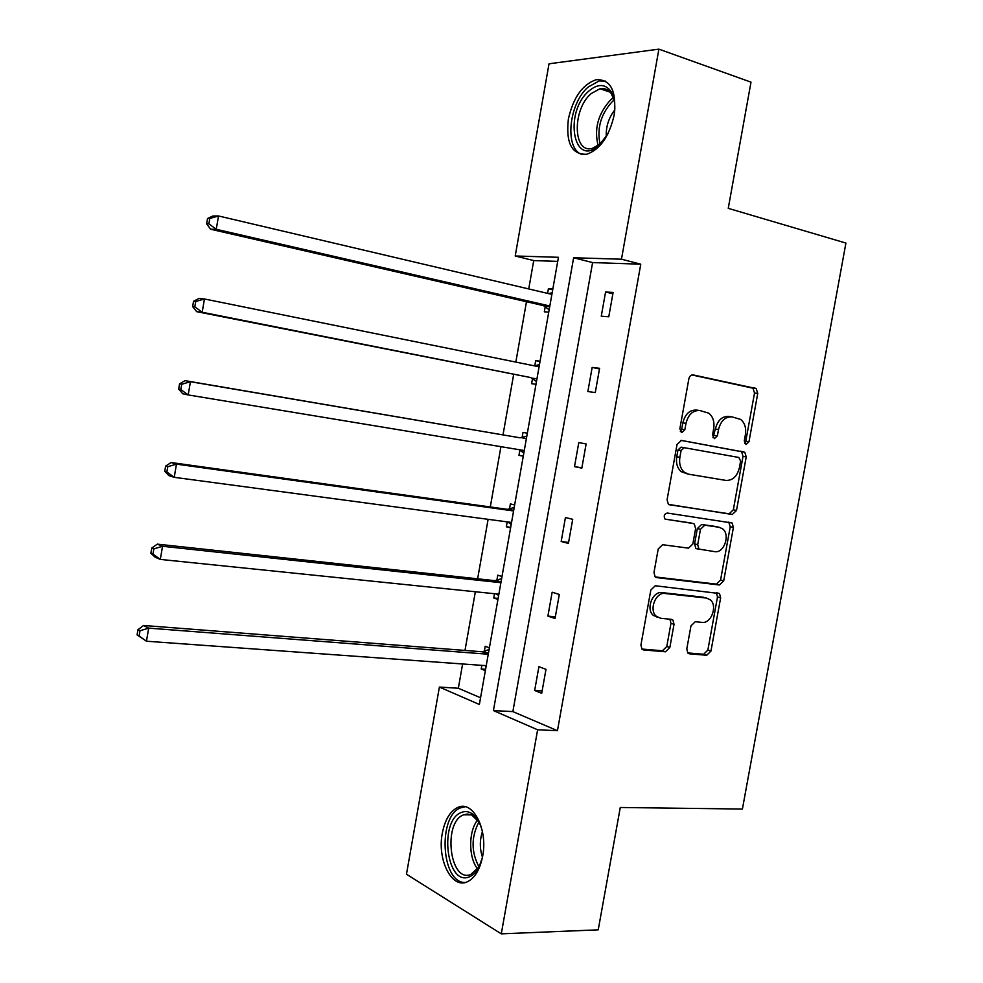 <?xml version="1.0" encoding="UTF-8"?>
<svg xmlns="http://www.w3.org/2000/svg" width="983" height="983" viewBox="0 0 983 983"><rect width="100%" height="100%" fill="white"/><g stroke="black" fill="none" stroke-linecap="round" stroke-linejoin="round"><path stroke-width="1.47" d="M746.036 444.537L748.96 441.785L757.746 393.421L756.185 388.568L693.248 374.928C691.037 374.756 689.575 376.071 688.85 378.885L679.843 428.846L681.747 432.606L684.832 429.78L685.999 423.341C688.333 414.371 693.003 410.108 699.994 410.562L708.854 413.204C713.031 416.718 714.641 421.854 713.695 428.613L712.54 434.965L714.383 438.664L717.381 435.874L718.524 429.522C720.822 420.699 725.368 416.485 732.163 416.915L740.629 419.409C744.77 422.837 746.355 427.912 745.409 434.646L744.266 440.912L746.036 444.537M744.623 443.431L745.765 441.281L754.526 393.028L752.953 388.187L691.946 374.965M680.347 431.623L681.686 429.288L682.841 422.85L685.999 423.341M712.97 437.619L715.354 429.043L718.524 429.522M442.325 833.179C444.955 819.748 450.116 811.159 457.808 807.436C472.7 799.904 488.096 828.964 482.665 856.156C480.011 869.464 474.936 877.991 467.441 881.739C451.861 889.566 436.956 859.621 442.325 833.179M568.383 118.992C573.236 97.514 582.514 84.415 596.214 79.684C610.75 79.218 616.734 91.014 614.166 115.085C609.202 136.526 600.048 149.588 586.691 154.257C571.811 154.798 565.704 143.039 568.383 118.992M686.785 648.952L687.83 653.068L689.427 653.806L706.752 655.268L710.967 651.041L720.637 597.799L719.495 593.548L655.268 585.757L650.832 590.009L640.928 644.995L641.96 649.136L643.705 649.96L665.479 651.79L669.841 647.49L674.031 624.279L672.937 620.076L671.34 619.339L660.613 618.27L656.226 616.218C648.706 609.865 655.759 591.827 665.086 593.499L706.445 598.069L710.353 599.851C717.836 605.798 711.188 623.873 702.034 622.386L695.239 621.711L690.963 625.925L686.785 648.952M658.893 49.15L751 82.154L728.256 208.347L845.921 243.071L742.411 809.046L620.273 807.485L598.229 929.832L501.281 933.85L406.471 874.231L439.389 687.08L479.372 704.467L558.442 257.3L515.215 255.985L549.018 63.797L658.893 49.15L621.477 259.205L573.63 257.755L493.429 710.574L537.627 729.791L501.281 933.85M640.769 264.194L592.602 262.572L512.868 711.606L557.459 730.701L640.769 264.194L621.477 259.205M557.459 730.701L537.627 729.791M732.298 514.49L736.5 510.46L746.22 456.898L744.795 452.241L681.452 440.421L677.041 444.463L667.076 499.794L668.391 504.365L732.298 514.49L729.14 513.802L733.33 509.796L743.025 456.358L741.6 451.701L680.936 440.372M733.404 527.466L723.709 580.855L719.507 584.983L656.73 577.599L655.145 576.861L653.978 572.511L658.229 548.919L662.653 544.717L688.505 548.158L692.831 544.017L695.62 528.584L694.342 524.099L692.966 523.472L665.061 519.11C663.451 516.001 664.189 513.974 667.26 513.04L732.138 523.005L733.404 527.466L730.246 526.753L720.576 580.031L723.709 580.855M502.006 576.505L497.779 575.178L496.882 580.289M497.963 599.384L493.749 597.983L494.51 593.732M527.343 433.184L523.017 432.397L522.108 437.533M523.275 456.21L518.963 455.338L519.872 450.202M552.839 288.99L548.403 288.732L552.704 289.752M548.747 312.164L544.324 311.82L545.233 306.659M547.58 293.376L548.403 288.732M557.717 261.392L533.732 260.581L528.731 288.941M526.483 301.72L515.829 362.088M513.704 374.204L503.001 434.891M500.925 446.675L490.296 506.958M488.109 519.331L477.627 578.815M475.342 591.766L464.996 650.439M462.612 663.967L458.336 688.247L480.564 697.77M540.072 361.203L535.686 360.675L540.011 361.56M535.993 384.304L531.619 383.689L532.528 378.541M534.777 365.823L535.686 360.675M514.65 504.955L510.386 503.898L509.477 509.022M510.595 527.908L506.343 526.765L507.203 521.887M489.387 647.834L485.221 646.249L484.324 651.336M485.356 670.652L481.203 668.981L481.854 665.356M458.336 688.247L439.389 687.08M533.732 260.581L515.215 255.985M512.868 711.606L493.429 710.574M592.602 262.572L573.63 257.755M534.666 690.484L538.905 666.671L545.983 669.362L541.707 693.31L534.666 690.484L542.137 690.951M547.9 616.108L552.151 592.208L559.315 594.457L555.039 618.491L547.9 616.108L555.334 616.808M561.182 541.486L565.446 517.525L572.708 519.319L568.407 543.427L561.182 541.486L568.579 542.444M574.502 466.63L578.778 442.596L586.126 443.935L581.825 468.117L574.502 466.63L581.875 467.834M587.859 391.541L592.159 367.421L599.593 368.306L595.28 392.573L587.859 391.541M601.264 316.207L605.577 292L613.109 292.442L608.772 316.784L601.264 316.207M605.577 292L612.876 293.77M592.159 367.421L599.483 368.932M518.963 455.338L523.3 456.051M506.343 526.765L510.693 527.343M493.749 597.983L498.123 598.426M481.203 668.981L485.602 669.288M731.303 416.792L728.968 416.448C722.186 416.03 717.639 420.233 715.354 429.043M699.073 410.427L696.824 410.108C689.833 409.665 685.176 413.904 682.841 422.85M668.809 504.66L729.14 513.802M740.617 461.064L738.835 457.464L684.18 447.683L681.096 450.509L679.88 457.304C678.946 463.767 680.433 468.756 684.328 472.258L688.518 474.175L725.933 480.417C732.679 480.638 737.176 476.386 739.413 467.675L740.617 461.064M684.18 447.683L681.035 447.142L677.963 449.968L681.096 450.509M688.112 474.089L681.194 471.656C677.312 468.166 675.825 463.19 676.746 456.739L677.963 449.968M655.243 576.935L716.386 584.135L720.576 580.031M690.25 522.858L665.159 519.184M714.69 551.635C724.053 553.49 730.578 534.666 722.603 528.829L719.101 527.257L704.774 525.18L700.486 529.272L697.697 544.668L698.925 549.092L714.69 551.635M717.012 526.777L719.101 527.257M697.217 548.956L695.804 548.317L694.576 543.918L697.352 528.559L701.641 524.467L715.956 526.544M730.246 526.753L728.71 522.108M705.475 597.799L706.445 598.069M657.553 617.336L653.167 615.272C645.659 608.932 652.7 590.943 662.014 592.614L703.337 597.197M641.874 649.038L662.419 650.771L666.781 646.495L670.959 623.333L669.927 619.192M687.67 652.909L703.656 654.26L707.871 650.046L717.504 596.939L716.398 592.712M551.881 294.384L218.509 215.965L216.248 229.297L210.645 229.236L543.415 305.602L549.165 309.792M552.176 292.762L548.649 293.622M208.875 223.817L209.772 218.484L207.536 218.496L206.639 223.817L208.875 223.817L216.248 229.297L549.829 306.008M207.536 218.496L212.881 216.002L218.509 215.965L209.772 218.484M210.645 229.236L206.639 223.817M539.077 366.794L204.439 298.979L202.191 312.262L196.686 311.66L530.697 377.558L536.472 381.539M532.024 378.148L536.951 378.824L532.024 378.148M539.483 364.558L534.58 365.885M194.818 306.831L195.715 301.523L193.528 301.314L192.631 306.61L194.818 306.831L202.191 312.262L530.697 377.558M193.528 301.314L198.922 298.476L204.439 298.979L195.715 301.523M196.686 311.66L192.631 306.61M519.122 449.686L523.828 453.065M526.827 436.133L520.056 437.804L185.013 380.654L190.432 381.711L188.183 394.933L524.271 450.533M520.056 437.804L190.432 381.711L181.72 384.267L179.557 383.837L178.673 389.121L180.823 389.563L181.72 384.267M180.823 389.563L188.183 394.933L182.789 393.79L178.673 389.121M179.557 383.837L185.013 380.654M607.727 134.216L598.844 145.521C573.236 168.621 563.603 112.283 588.964 90.964C597.701 83.666 604.963 83.715 610.75 91.1C614.178 96.42 615.444 103.645 614.535 112.787M614.387 101.138L611.377 93.741C608.44 89.551 604.619 87.892 599.949 88.765L591.201 93.569C572.094 109.383 572.843 153.95 592.344 148.384L600.92 143.567M605.467 81.11L599.188 80.938L588.252 86.983C568.432 103.67 564.328 149.588 582.317 154.589M606.278 136.662C605.847 126.758 608.674 117.849 614.768 109.936M482.407 857.532L479.262 866.428C476.522 871.872 473.167 875.361 469.21 876.91C446.307 886.605 438.713 820.375 461.383 812.462C465.082 810.938 468.707 811.405 472.282 813.85C476.902 817.242 480.257 823.054 482.358 831.286M478.991 822.058L471.631 814.932L467.281 814.022L463.62 814.833C442.583 822.132 449.673 883.496 470.882 874.452L479.04 866.871M465.192 806.748L460.806 807.768C437.533 815.755 441.048 883.164 465.143 882.513M482.469 857.201C479.643 848.661 479.63 840.121 482.432 831.606M507.67 521.948L511.221 524.369M514.207 507.486L507.412 509.341L171.14 462.538L176.461 464.136L174.224 477.32L511.553 522.465M513.593 510.951L176.461 464.136L167.761 466.716L165.648 466.077L164.763 471.336L166.864 472L167.761 466.716M166.864 472L174.224 477.32L168.929 475.637L164.763 471.336M165.648 466.077L171.14 462.538M496.243 593.916L498.651 595.465M501.625 578.631L494.818 580.67L157.329 544.14L162.539 546.278L160.315 559.413L498.873 594.174M500.912 582.698L162.539 546.278L153.852 548.883L151.787 548.023L150.891 553.257L152.967 554.142L153.852 548.883M152.967 554.142L160.315 559.413L155.117 557.201L150.891 553.257M151.787 548.023L157.329 544.14M484.877 665.577L486.118 666.339M489.092 649.554L482.248 651.778L143.555 625.471L148.679 628.137L146.455 641.223L486.241 665.675M488.256 654.236L148.679 628.137L140.004 630.754L137.964 629.685L137.079 634.907L139.107 636.001L140.004 630.754M139.107 636.001L146.455 641.223L137.079 634.907M137.964 629.685L143.555 625.471M745.765 441.281L748.96 441.785M681.686 429.288L684.832 429.78M714.199 435.371L717.381 435.874M752.007 387.769L755.239 388.162M754.526 393.028L757.746 393.421M740.494 451.209L743.689 451.75M743.025 456.358L746.22 456.898M733.33 509.796L736.5 510.46M676.746 456.739L679.88 457.304M716.386 584.135L719.507 584.983M655.931 577.377L656.73 577.599M689.845 522.759L692.966 523.472M701.641 524.467L704.774 525.18M697.352 528.559L700.486 529.272M694.576 543.918L697.697 544.668M662.014 592.614L665.086 593.499M670.959 623.333L674.031 624.279M666.781 646.495L669.841 647.49M662.419 650.771L665.479 651.79M642.477 649.542L643.705 649.96M717.504 596.939L720.637 597.799M707.871 650.046L710.967 651.041M703.656 654.26L706.752 655.268M688.309 653.437L689.427 653.806M543.415 305.602L549.816 306.069M544.742 306.254L549.718 306.622M536.534 366.278L539.114 366.598M521.506 437.705L526.384 438.627M519.368 449.845L524.222 450.816M598.192 145.73C593.904 129.031 598.033 113.758 610.566 99.922L613.392 97.747M614.117 100.045L612.544 101.323C600.883 113.954 596.73 128.269 600.085 144.292M477.652 868.96C468.35 857.704 468.387 831.126 477.615 820.006M478.954 821.997C471.127 836.926 471.14 851.892 479.004 866.932M508.875 509.206L513.691 510.423M507.412 509.341L513.605 510.914M510.693 522.354L511.541 522.575M496.28 580.498L501.035 582.01M494.818 580.67L500.925 582.624M483.722 651.557L488.416 653.363M482.248 651.778L488.281 654.113M752.953 388.187L756.185 388.568M741.6 451.701L744.795 452.241M681.194 471.656L684.328 472.258M695.804 548.317L698.925 549.092M728.968 522.305L732.138 523.005M653.167 615.272L656.226 616.218M670.111 619.216L672.937 620.076M716.509 592.724L719.495 593.548M544.496 306.082L549.755 306.463M611.377 93.741L610.75 91.1M610.124 92.132L599.949 88.765M473.72 816.136L472.282 813.85M471.521 814.882L463.669 814.821"/></g></svg>
